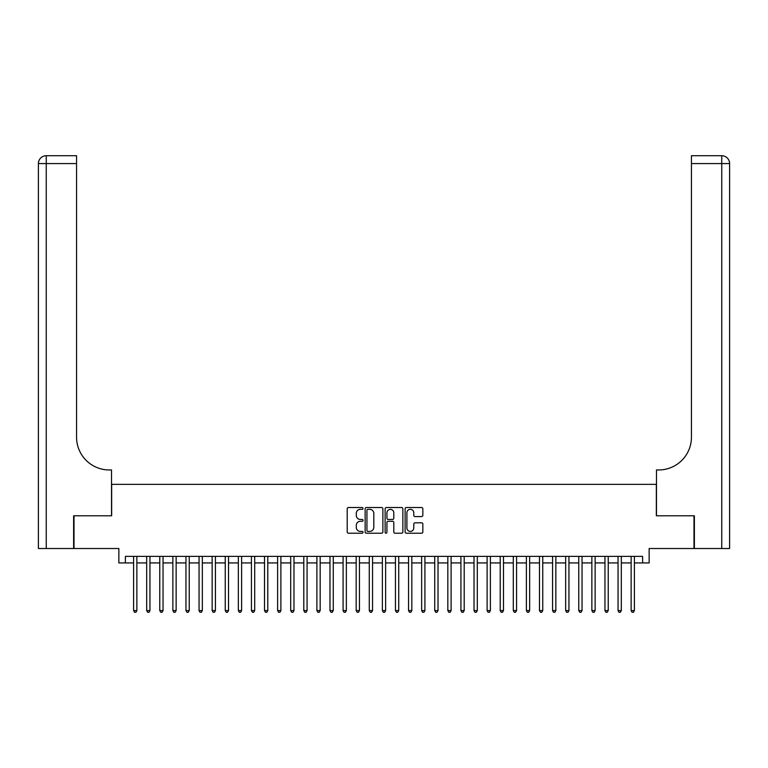 <?xml version="1.0" encoding="UTF-8"?>
<svg xmlns="http://www.w3.org/2000/svg" width="768" height="768" viewBox="0 0 768 768"><rect width="100%" height="100%" fill="white"/><g stroke="black" fill="none" stroke-linecap="round" stroke-linejoin="round"><path stroke-width="1.15" d="M363.053 508.416A0.902 0.902 0 0 0 362.15 507.514L348.499 507.514A1.286 1.286 0 0 0 347.213 508.8L347.213 531.936A1.286 1.286 0 0 0 348.499 533.222L362.15 533.222A0.902 0.902 0 0 0 363.053 532.32A0.902 0.902 0 0 0 362.15 531.418L360.384 531.418A4.109 4.109 0 0 1 356.275 527.309L356.275 525.379A4.109 4.109 0 0 1 360.384 521.27L362.15 521.27A0.902 0.902 0 0 0 363.053 520.368A0.902 0.902 0 0 0 362.15 519.466L360.384 519.466A4.109 4.109 0 0 1 356.275 515.357L356.275 513.427A4.109 4.109 0 0 1 360.384 509.318L362.15 509.318A0.902 0.902 0 0 0 363.053 508.416M421.565 516.576A1.286 1.286 0 0 0 422.842 515.29L422.842 508.8A1.286 1.286 0 0 0 421.565 507.514L406.397 507.514A1.286 1.286 0 0 0 405.11 508.8L405.11 531.936A1.286 1.286 0 0 0 406.397 533.222L421.565 533.222A1.286 1.286 0 0 0 422.842 531.936L422.842 524.093A1.286 1.286 0 0 0 421.565 522.806L415.066 522.806A1.286 1.286 0 0 0 413.789 524.093L413.789 527.981A3.437 3.437 0 0 1 410.342 531.418A3.437 3.437 0 0 1 406.906 527.981L406.906 512.755A3.437 3.437 0 0 1 410.342 509.318A3.437 3.437 0 0 1 413.789 512.755L413.789 515.29A1.286 1.286 0 0 0 415.066 516.576L421.565 516.576M125.405 562.925L125.405 556.378L642.595 556.378L642.595 562.925L649.142 562.925L649.142 548.515L693.984 548.515L693.984 515.789L656.342 515.789L656.342 484.358L111.658 484.358L111.658 515.789L74.016 515.789L74.016 548.515L118.858 548.515L118.858 562.925L133.594 562.925M382.877 508.8A1.286 1.286 0 0 0 381.59 507.514L366.422 507.514A1.286 1.286 0 0 0 365.136 508.8L365.136 531.936A1.286 1.286 0 0 0 366.422 533.222L381.59 533.222A1.286 1.286 0 0 0 382.877 531.936L382.877 508.8M386.41 507.514L401.578 507.514A1.286 1.286 0 0 1 402.864 508.8L402.864 531.936A1.286 1.286 0 0 1 401.578 533.222L395.088 533.222A1.286 1.286 0 0 1 393.802 531.936L393.802 522.557A1.286 1.286 0 0 0 392.515 521.27L388.205 521.27A1.286 1.286 0 0 0 386.928 522.557L386.928 532.32A0.902 0.902 0 0 1 386.026 533.222A0.902 0.902 0 0 1 385.123 532.32L385.123 508.8A1.286 1.286 0 0 1 386.41 507.514M136.858 562.925L146.678 562.925M149.952 562.925L159.773 562.925M163.046 562.925L172.867 562.925M176.141 562.925L185.962 562.925M189.235 562.925L199.056 562.925M202.33 562.925L212.15 562.925M215.424 562.925L225.245 562.925M228.518 562.925L238.339 562.925M241.613 562.925L251.434 562.925M254.707 562.925L264.518 562.925M267.792 562.925L277.613 562.925M280.886 562.925L290.707 562.925M293.981 562.925L303.802 562.925M307.075 562.925L316.896 562.925M320.17 562.925L329.99 562.925M333.264 562.925L343.085 562.925M346.358 562.925L356.179 562.925M359.453 562.925L369.274 562.925M372.547 562.925L382.368 562.925M385.632 562.925L395.453 562.925M398.726 562.925L408.547 562.925M411.821 562.925L421.642 562.925M424.915 562.925L434.736 562.925M438.01 562.925L447.83 562.925M451.104 562.925L460.925 562.925M464.198 562.925L474.019 562.925M477.293 562.925L487.114 562.925M490.387 562.925L500.208 562.925M503.482 562.925L513.293 562.925M516.566 562.925L526.387 562.925M529.661 562.925L539.482 562.925M542.755 562.925L552.576 562.925M555.85 562.925L565.67 562.925M568.944 562.925L578.765 562.925M582.038 562.925L591.859 562.925M595.133 562.925L604.954 562.925M608.227 562.925L618.048 562.925M621.322 562.925L631.142 562.925M634.406 562.925L642.595 562.925M367.843 509.318A0.902 0.902 0 0 0 366.941 510.211L366.941 530.525A0.902 0.902 0 0 0 367.843 531.418L369.706 531.418A4.109 4.109 0 0 0 373.814 527.309L373.814 513.427A4.109 4.109 0 0 0 369.706 509.318L367.843 509.318M393.802 512.813A3.437 3.437 0 0 0 390.365 509.376A3.437 3.437 0 0 0 386.928 512.813L386.928 518.179A1.286 1.286 0 0 0 388.205 519.466L392.515 519.466A1.286 1.286 0 0 0 393.802 518.179L393.802 512.813M136.858 556.378L136.858 610.579L133.594 610.579L133.594 556.378M136.858 610.579L135.878 612.288L134.573 612.288L133.594 610.579M73.622 515.789L111.523 515.789L111.523 469.958L109.296 469.958A32.736 32.736 0 0 1 76.57 437.222L76.57 163.574L46.253 163.574L46.253 548.515L73.622 548.515L73.622 515.789M46.253 548.515L38.4 548.515L38.4 163.574A7.853 7.853 0 0 1 46.253 155.712L76.57 155.712L76.57 163.574M109.296 469.958A32.736 32.736 0 0 1 76.57 437.222M46.253 155.712A7.853 7.853 0 0 0 38.4 163.574L46.253 163.574L46.253 155.712M694.378 515.789L656.477 515.789L656.477 469.958L658.704 469.958A32.736 32.736 0 0 0 691.43 437.222L691.43 155.712L721.747 155.712A7.853 7.853 0 0 1 729.6 163.574L729.6 548.515L694.378 548.515L694.378 515.789M658.704 469.958A32.736 32.736 0 0 0 691.43 437.222M149.952 556.378L149.952 610.579L146.678 610.579L146.678 556.378M149.952 610.579L148.973 612.288L147.667 612.288L146.678 610.579M163.046 556.378L163.046 610.579L159.773 610.579L159.773 556.378M163.046 610.579L162.067 612.288L160.762 612.288L159.773 610.579M176.141 556.378L176.141 610.579L172.867 610.579L172.867 556.378M176.141 610.579L175.162 612.288L173.846 612.288L172.867 610.579M189.235 556.378L189.235 610.579L185.962 610.579L185.962 556.378M189.235 610.579L188.256 612.288L186.941 612.288L185.962 610.579M202.33 556.378L202.33 610.579L199.056 610.579L199.056 556.378M202.33 610.579L201.35 612.288L200.035 612.288L199.056 610.579M215.424 556.378L215.424 610.579L212.15 610.579L212.15 556.378M215.424 610.579L214.445 612.288L213.13 612.288L212.15 610.579M228.518 556.378L228.518 610.579L225.245 610.579L225.245 556.378M228.518 610.579L227.53 612.288L226.224 612.288L225.245 610.579M241.613 556.378L241.613 610.579L238.339 610.579L238.339 556.378M241.613 610.579L240.624 612.288L239.318 612.288L238.339 610.579M254.707 556.378L254.707 610.579L251.434 610.579L251.434 556.378M254.707 610.579L253.718 612.288L252.413 612.288L251.434 610.579M267.792 556.378L267.792 610.579L264.518 610.579L264.518 556.378M267.792 610.579L266.813 612.288L265.507 612.288L264.518 610.579M280.886 556.378L280.886 610.579L277.613 610.579L277.613 556.378M280.886 610.579L279.907 612.288L278.602 612.288L277.613 610.579M293.981 556.378L293.981 610.579L290.707 610.579L290.707 556.378M293.981 610.579L293.002 612.288L291.696 612.288L290.707 610.579M307.075 556.378L307.075 610.579L303.802 610.579L303.802 556.378M307.075 610.579L306.096 612.288L304.781 612.288L303.802 610.579M320.17 556.378L320.17 610.579L316.896 610.579L316.896 556.378M320.17 610.579L319.19 612.288L317.875 612.288L316.896 610.579M333.264 556.378L333.264 610.579L329.99 610.579L329.99 556.378M333.264 610.579L332.285 612.288L330.97 612.288L329.99 610.579M346.358 556.378L346.358 610.579L343.085 610.579L343.085 556.378M346.358 610.579L345.379 612.288L344.064 612.288L343.085 610.579M359.453 556.378L359.453 610.579L356.179 610.579L356.179 556.378M359.453 610.579L358.464 612.288L357.158 612.288L356.179 610.579M372.547 556.378L372.547 610.579L369.274 610.579L369.274 556.378M372.547 610.579L371.558 612.288L370.253 612.288L369.274 610.579M385.632 556.378L385.632 610.579L382.368 610.579L382.368 556.378M385.632 610.579L384.653 612.288L383.347 612.288L382.368 610.579M398.726 556.378L398.726 610.579L395.453 610.579L395.453 556.378M398.726 610.579L397.747 612.288L396.442 612.288L395.453 610.579M411.821 556.378L411.821 610.579L408.547 610.579L408.547 556.378M411.821 610.579L410.842 612.288L409.536 612.288L408.547 610.579M424.915 556.378L424.915 610.579L421.642 610.579L421.642 556.378M424.915 610.579L423.936 612.288L422.621 612.288L421.642 610.579M438.01 556.378L438.01 610.579L434.736 610.579L434.736 556.378M438.01 610.579L437.03 612.288L435.715 612.288L434.736 610.579M451.104 556.378L451.104 610.579L447.83 610.579L447.83 556.378M451.104 610.579L450.125 612.288L448.81 612.288L447.83 610.579M464.198 556.378L464.198 610.579L460.925 610.579L460.925 556.378M464.198 610.579L463.219 612.288L461.904 612.288L460.925 610.579M477.293 556.378L477.293 610.579L474.019 610.579L474.019 556.378M477.293 610.579L476.304 612.288L474.998 612.288L474.019 610.579M490.387 556.378L490.387 610.579L487.114 610.579L487.114 556.378M490.387 610.579L489.398 612.288L488.093 612.288L487.114 610.579M503.482 556.378L503.482 610.579L500.208 610.579L500.208 556.378M503.482 610.579L502.493 612.288L501.187 612.288L500.208 610.579M516.566 556.378L516.566 610.579L513.293 610.579L513.293 556.378M516.566 610.579L515.587 612.288L514.282 612.288L513.293 610.579M529.661 556.378L529.661 610.579L526.387 610.579L526.387 556.378M529.661 610.579L528.682 612.288L527.376 612.288L526.387 610.579M542.755 556.378L542.755 610.579L539.482 610.579L539.482 556.378M542.755 610.579L541.776 612.288L540.47 612.288L539.482 610.579M555.85 556.378L555.85 610.579L552.576 610.579L552.576 556.378M555.85 610.579L554.87 612.288L553.555 612.288L552.576 610.579M568.944 556.378L568.944 610.579L565.67 610.579L565.67 556.378M568.944 610.579L567.965 612.288L566.65 612.288L565.67 610.579M582.038 556.378L582.038 610.579L578.765 610.579L578.765 556.378M582.038 610.579L581.059 612.288L579.744 612.288L578.765 610.579M595.133 556.378L595.133 610.579L591.859 610.579L591.859 556.378M595.133 610.579L594.154 612.288L592.838 612.288L591.859 610.579M608.227 556.378L608.227 610.579L604.954 610.579L604.954 556.378M608.227 610.579L607.238 612.288L605.933 612.288L604.954 610.579M621.322 556.378L621.322 610.579L618.048 610.579L618.048 556.378M621.322 610.579L620.333 612.288L619.027 612.288L618.048 610.579M634.406 556.378L634.406 610.579L631.142 610.579L631.142 556.378M634.406 610.579L633.427 612.288L632.122 612.288L631.142 610.579M721.747 548.515L721.747 163.574L691.43 163.574M721.747 155.712L721.747 163.574L729.6 163.574"/></g></svg>
